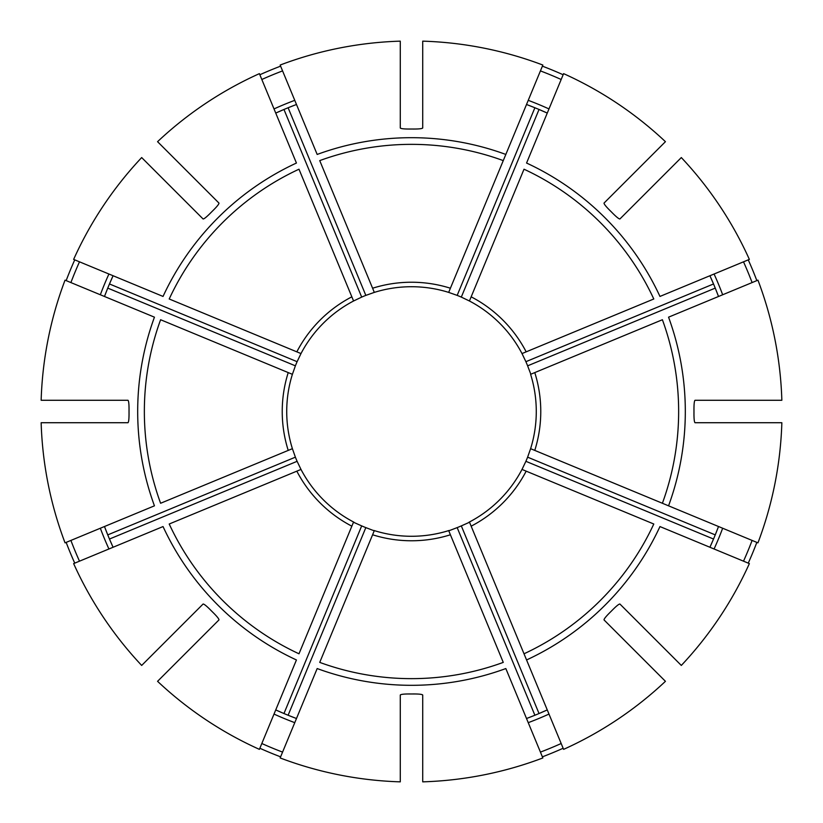 <?xml version="1.0" encoding="UTF-8"?>
<svg xmlns="http://www.w3.org/2000/svg" width="823" height="823" viewBox="0 0 823 823"><rect width="100%" height="100%" fill="white"/><g stroke="black" fill="none" stroke-linecap="round" stroke-linejoin="round"><path stroke-width="1.23" d="M503.264 662.392L448.679 530.609A124.777 124.777 0 0 1 374.321 530.609L319.736 662.392A267.146 267.146 0 0 0 503.264 662.392M422.724 781.85A370.525 370.525 0 0 0 542.851 757.952L505.826 668.554A273.812 273.812 0 0 1 317.174 668.554L280.149 757.952A370.525 370.525 0 0 0 400.276 781.85L400.276 695.013C400.883 694.314 403.877 693.964 409.257 693.964A282.474 282.474 0 0 0 413.743 693.964C419.123 693.964 422.117 694.314 422.724 695.013L422.724 781.85M171.873 187.747L168.694 184.568M141.679 157.563A370.525 370.525 0 0 0 73.638 259.399L163.036 296.434A273.812 273.812 0 0 1 296.434 163.036L259.399 73.638A370.525 370.525 0 0 0 157.563 141.679L218.969 203.086C219.031 204.022 217.159 206.378 213.363 210.184A282.474 282.474 0 0 0 210.184 213.363C206.378 217.159 204.022 219.031 203.086 218.969L141.679 157.563M79.492 261.827A364.188 364.188 0 0 0 70.901 282.577M112.854 276.23A327.852 327.852 0 0 0 104.675 295.982M104.48 296.486L107.751 288.112L295.385 365.834L292.391 374.321A124.777 124.777 0 0 1 292.546 373.827M300.755 354.024A124.777 124.777 0 0 1 300.992 353.571L297.103 361.688L109.469 283.966L113.08 275.736M74.749 259.862A369.321 369.321 0 0 0 66.159 280.612M526.566 659.964L563.601 749.362A370.525 370.525 0 0 0 665.437 681.321L604.031 619.914C603.969 618.978 605.841 616.622 609.637 612.816A282.474 282.474 0 0 0 612.816 609.637C616.622 605.841 618.978 603.969 619.914 604.031L681.321 665.437A370.525 370.525 0 0 0 749.362 563.601L659.964 526.566A273.812 273.812 0 0 1 526.566 659.964L524.014 653.791L526.566 659.964M522.235 469.522L526.175 471.157A129.262 129.262 0 0 1 471.157 526.175L469.429 522.008A124.777 124.777 0 0 0 522.008 469.429L525.897 461.312A124.777 124.777 0 0 0 527.615 457.166L530.609 448.679A124.777 124.777 0 0 1 530.454 449.173M41.15 422.724A370.525 370.525 0 0 0 65.048 542.851L154.446 505.826A273.812 273.812 0 0 1 154.446 317.174L65.048 280.149A370.525 370.525 0 0 0 41.15 400.276L127.987 400.276C128.686 400.883 129.036 403.877 129.036 409.257A282.474 282.474 0 0 0 129.036 413.743C129.036 419.123 128.686 422.117 127.987 422.724L41.15 422.724M70.901 540.423A364.188 364.188 0 0 0 79.492 561.173M104.675 527.018A327.852 327.852 0 0 0 112.854 546.77M113.08 547.264L109.469 539.034L297.103 461.312L300.992 469.429L169.209 524.014A267.146 267.146 0 0 0 298.986 653.791L353.571 522.008A124.777 124.777 0 0 1 300.992 469.429L300.765 469.522M288.225 372.593L292.391 374.321A124.777 124.777 0 0 0 292.391 448.679L288.225 450.407A129.262 129.262 0 0 1 288.225 372.593L160.608 319.736A267.146 267.146 0 0 0 160.608 503.264L292.391 448.679L295.385 457.166L107.751 534.888L104.48 526.514M66.159 542.388A369.321 369.321 0 0 0 74.749 563.138M662.392 503.264L757.952 542.851A370.525 370.525 0 0 0 781.85 422.724L695.013 422.724C694.314 422.117 693.964 419.123 693.964 413.743A282.474 282.474 0 0 0 693.964 409.257C693.964 403.877 694.314 400.883 695.013 400.276L781.85 400.276A370.525 370.525 0 0 0 757.952 280.149L668.554 317.174A273.812 273.812 0 0 1 668.554 505.826L662.392 503.264A267.146 267.146 0 0 0 662.392 319.736L530.609 374.321A124.777 124.777 0 0 1 530.609 448.679L662.392 503.264M157.563 681.321A370.525 370.525 0 0 0 259.399 749.362L296.434 659.964A273.812 273.812 0 0 1 163.036 526.566L73.638 563.601A370.525 370.525 0 0 0 141.679 665.437L203.086 604.031C204.022 603.969 206.378 605.841 210.184 609.637A282.474 282.474 0 0 0 213.363 612.816C217.159 616.622 219.031 618.978 218.969 619.914L157.563 681.321M261.827 743.508A364.188 364.188 0 0 0 282.577 752.099M276.23 710.146A327.852 327.852 0 0 0 295.982 718.325M296.486 718.52L288.112 715.249L365.834 527.615L374.228 530.825M353.479 522.235L361.688 525.897L283.966 713.531L275.736 709.92M259.862 748.251A369.321 369.321 0 0 0 280.612 756.841M471.157 296.825A129.262 129.262 0 0 1 526.175 351.843L653.791 298.986A267.146 267.146 0 0 0 524.014 169.209L469.429 300.992A124.777 124.777 0 0 1 522.245 354.024M526.175 351.843L522.008 353.571L525.897 361.688A124.777 124.777 0 0 1 527.615 365.834L530.825 374.228M665.437 141.679A370.525 370.525 0 0 0 563.601 73.638L526.566 163.036A273.812 273.812 0 0 1 659.964 296.434L749.362 259.399A370.525 370.525 0 0 0 681.321 157.563L619.914 218.969C618.978 219.031 616.622 217.159 612.816 213.363A282.474 282.474 0 0 0 609.637 210.184C605.841 206.378 603.969 204.022 604.031 203.086L665.437 141.679M540.423 752.099A364.188 364.188 0 0 0 561.173 743.508M527.018 718.325A327.852 327.852 0 0 0 546.77 710.146M547.264 709.92L539.034 713.531L461.312 525.897L469.522 522.235M448.772 530.825L457.166 527.615L534.888 715.249L526.514 718.52M635.253 651.127L638.432 654.306M542.388 756.841A369.321 369.321 0 0 0 563.138 748.251M503.264 160.608L505.826 154.446L503.264 160.608A267.146 267.146 0 0 0 319.736 160.608L374.321 292.391A124.777 124.777 0 0 1 448.679 292.391L503.264 160.608M743.508 561.173A364.188 364.188 0 0 0 752.099 540.423M710.146 546.77A327.852 327.852 0 0 0 718.325 527.018M718.52 526.514L715.249 534.888L527.615 457.166M525.897 461.312L713.531 539.034L709.92 547.264M748.251 563.138A369.321 369.321 0 0 0 756.841 542.388M300.765 353.479L296.825 351.843A129.262 129.262 0 0 1 351.843 296.825L353.571 300.992A124.777 124.777 0 0 1 354.024 300.755M300.992 353.571A124.777 124.777 0 0 1 353.571 300.992L361.688 297.103A124.777 124.777 0 0 1 365.834 295.385L374.321 292.391A124.777 124.777 0 0 0 373.827 292.546M752.099 282.577A364.188 364.188 0 0 0 743.508 261.827M718.325 295.982A327.852 327.852 0 0 0 710.146 276.23M709.92 275.736L713.531 283.966L525.897 361.688M527.615 365.834L715.249 288.112L718.52 296.486M651.127 187.747L654.306 184.568M756.841 280.612A369.321 369.321 0 0 0 748.251 259.862M561.173 79.492A364.188 364.188 0 0 0 540.423 70.901M546.77 112.854A327.852 327.852 0 0 0 527.018 104.675M526.514 104.48L534.888 107.751L457.166 295.385L448.679 292.391M468.976 300.755A124.777 124.777 0 0 1 469.429 300.992L461.312 297.103L539.034 109.469L547.264 113.08M542.851 65.048A370.525 370.525 0 0 0 422.724 41.15L422.724 127.987C422.117 128.686 419.123 129.036 413.743 129.036A282.474 282.474 0 0 0 409.257 129.036C403.877 129.036 400.883 128.686 400.276 127.987L400.276 41.15A370.525 370.525 0 0 0 280.149 65.048L317.174 154.446A273.812 273.812 0 0 1 505.826 154.446L542.851 65.048M563.138 74.749A369.321 369.321 0 0 0 542.388 66.159M282.577 70.901A364.188 364.188 0 0 0 261.827 79.492M295.982 104.675A327.852 327.852 0 0 0 276.23 112.854M280.612 66.159A369.321 369.321 0 0 0 259.862 74.749M361.688 525.897A124.777 124.777 0 0 0 365.834 527.615M295.385 457.166A124.777 124.777 0 0 0 297.103 461.312M297.103 361.688A124.777 124.777 0 0 0 295.385 365.834M296.825 351.843L169.209 298.986A267.146 267.146 0 0 1 298.986 169.209L351.843 296.825M461.312 297.103A124.777 124.777 0 0 0 457.166 295.385M526.175 471.157L653.791 524.014A267.146 267.146 0 0 1 524.014 653.791L471.157 526.175M457.166 527.615A124.777 124.777 0 0 0 461.312 525.897M275.736 113.08L283.966 109.469L361.688 297.103M365.834 295.385L288.112 107.751L296.486 104.48M491.434 507.307A124.777 124.777 0 0 1 468.976 522.245M449.173 530.454A124.777 124.777 0 0 1 422.724 535.773M422.724 287.227A124.777 124.777 0 0 1 449.173 292.546M315.693 491.434A124.777 124.777 0 0 1 300.755 468.976M292.546 449.173A124.777 124.777 0 0 1 287.227 422.724M400.276 535.773A124.777 124.777 0 0 1 373.827 530.454M354.024 522.245A124.777 124.777 0 0 1 331.566 507.307M534.775 372.593A129.262 129.262 0 0 1 534.775 450.407L530.609 448.679M450.407 534.775A129.262 129.262 0 0 1 372.593 534.775M108.924 274.018A332.348 332.348 0 0 0 100.334 294.768M100.334 528.232A332.348 332.348 0 0 0 108.924 548.982M274.018 714.076A332.348 332.348 0 0 0 294.768 722.666M528.232 722.666A332.348 332.348 0 0 0 548.982 714.076M372.593 288.225A129.262 129.262 0 0 1 450.407 288.225M714.076 548.982A332.348 332.348 0 0 0 722.666 528.232M722.666 294.768A332.348 332.348 0 0 0 714.076 274.018M548.982 108.924A332.348 332.348 0 0 0 528.232 100.334M294.768 100.334A332.348 332.348 0 0 0 274.018 108.924M351.843 526.175A129.262 129.262 0 0 1 296.825 471.157"/></g></svg>
